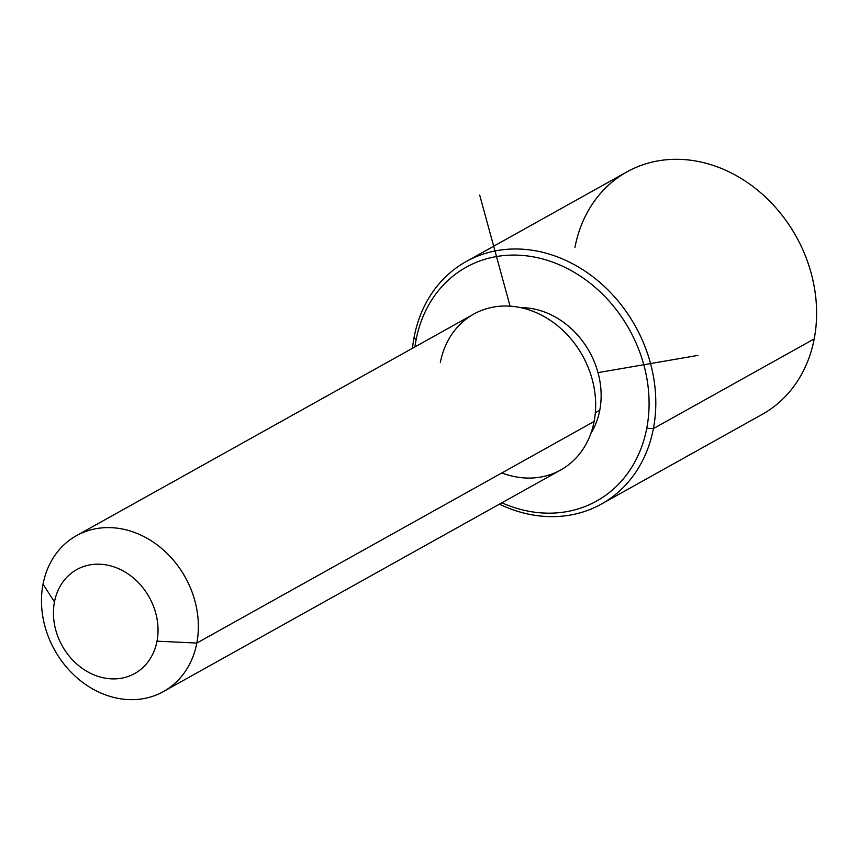<?xml version="1.0" encoding="UTF-8"?>
<svg xmlns="http://www.w3.org/2000/svg" width="859" height="859" viewBox="0 0 859 859"><rect width="100%" height="100%" fill="white"/><g stroke="black" fill="none" stroke-linecap="round" stroke-linejoin="round"><path stroke-width="1.29" d="M599.765 410.291L595.33 412.771L599.765 410.291A79.339 66.465 60.8 0 1 590.895 433.344A79.339 66.465 -119.2 0 0 599.765 410.291A79.339 66.465 -119.2 0 0 520.801 307.651A79.339 66.465 60.8 0 1 599.765 410.291M76.451 535.683L473.749 314.093A89.25 74.765 60.8 0 1 560.938 328.589A89.25 74.765 60.8 0 1 594.117 421.479L196.829 643.058A89.25 74.765 -119.2 0 0 163.639 550.179A89.25 74.765 -119.2 0 0 76.451 535.683A89.25 74.765 -119.2 0 0 43.025 584.195A89.25 74.765 -119.2 0 0 76.204 677.085A89.25 74.765 -119.2 0 0 163.403 691.581A89.25 74.765 -119.2 0 0 196.829 643.058L594.117 421.479A89.25 74.765 60.8 0 1 560.691 469.991L163.403 691.581M196.829 643.058L157.004 641.168A59.496 49.843 -119.2 0 0 116.072 567.649A59.496 49.843 -119.2 0 0 54.471 601.923L43.025 584.195A89.25 74.765 60.8 0 1 135.421 532.784A89.25 74.765 60.8 0 1 196.829 643.058A89.25 74.765 60.8 0 1 104.433 694.48A89.25 74.765 60.8 0 1 43.025 584.195L54.471 601.923A59.496 49.843 -119.2 0 0 95.403 675.442A59.496 49.843 -119.2 0 0 157.004 641.168L196.829 643.058M501.849 472.933A89.25 74.765 -119.2 0 0 594.117 421.479A89.25 74.765 -119.2 0 0 532.72 311.194A89.25 74.765 -119.2 0 0 440.323 362.616M157.004 641.168A59.496 49.843 60.8 0 1 95.403 675.442A59.496 49.843 60.8 0 1 54.471 601.923A59.496 49.843 60.8 0 1 116.072 567.649A59.496 49.843 60.8 0 1 157.004 641.168M416.057 339.981A133.875 112.153 60.8 0 1 554.656 262.865A133.875 112.153 60.8 0 1 646.763 428.276A133.875 112.153 60.8 0 1 501.881 502.794A133.875 112.153 -119.2 0 0 646.763 428.276A133.875 112.153 -119.2 0 0 554.656 262.865A133.875 112.153 -119.2 0 0 416.057 339.981L414.145 337.029A138.836 116.309 60.8 0 1 557.878 257.056A138.836 116.309 60.8 0 1 653.398 428.598L646.763 428.276L653.398 428.598A138.836 116.309 60.8 0 1 499.444 504.158A138.836 116.309 -119.2 0 0 601.397 504.061A138.836 116.309 -119.2 0 0 653.398 428.598A138.836 116.309 -119.2 0 0 601.783 284.104A138.836 116.309 -119.2 0 0 466.147 261.565A138.836 116.309 -119.2 0 0 414.145 337.029L416.057 339.981A133.875 112.153 -119.2 0 0 414.929 346.896A133.875 112.153 60.8 0 1 416.057 339.981M412.492 348.26A138.836 116.309 60.8 0 1 414.145 337.029A138.836 116.309 -119.2 0 0 412.492 348.26M466.147 261.565L626.952 171.875A138.836 116.309 60.8 0 1 762.588 194.413A138.836 116.309 60.8 0 1 814.203 338.908L653.398 428.598L814.203 338.908A138.836 116.309 60.8 0 1 762.212 414.371L601.397 504.061M814.203 338.908A138.836 116.309 -119.2 0 0 718.682 167.365A138.836 116.309 -119.2 0 0 574.961 247.338M598.004 372.634L697.884 355.401M510.074 306.158L479.698 195.111"/></g></svg>
